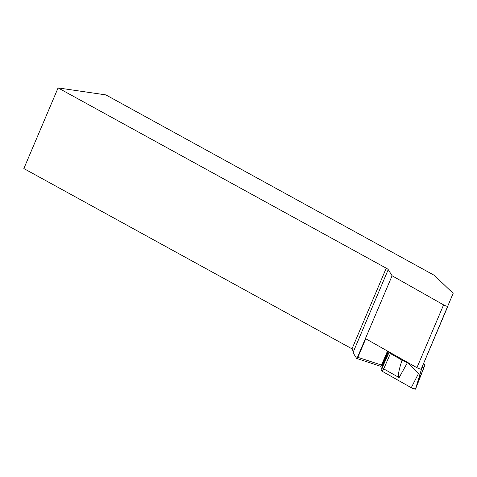 <?xml version="1.0" encoding="UTF-8"?>
<svg xmlns="http://www.w3.org/2000/svg" width="477" height="477" viewBox="0 0 477 477"><rect width="100%" height="100%" fill="white"/><g stroke="black" fill="none" stroke-linecap="round" stroke-linejoin="round"><path stroke-width="0.72" d="M387.497 351.054L380.974 366.408L356.641 358.442L353.207 352.962L353.385 351.698L352.008 348.836L386.245 268.181L58.087 87.905L105.846 94.893L434.374 275.372L453.15 293.355L421.209 369.091A2.856 0.465 23 0 0 421.209 369.085L447.867 306.282A2.856 0.465 23 0 1 446.293 306.061A2.856 0.465 23 0 1 443.586 304.875L392.082 275.766L388.23 269.612L353.385 351.698M356.641 358.442L357.38 357.517L392.082 275.766M382.948 364.994A5.712 0.93 23 0 0 382.769 364.929L382.166 364.732A5.712 0.93 23 0 0 381.743 364.607M357.38 357.517L357.863 357.339L365.752 338.759L416.928 367.684A2.856 0.465 23 0 0 419.635 368.87A2.856 0.465 23 0 0 421.209 369.091M386.245 268.181A5.354 0.871 -157 0 1 388.23 269.612M58.087 87.905L23.85 168.56L352.008 348.836M388.439 351.585L382.769 364.929M387.884 351.269L382.166 364.732M357.863 357.339L381.54 365.09M421.996 367.534L424.005 367.32L417.441 383.586L421.889 367.797L415.521 389.095A2.832 0.459 -157 0 1 413.958 388.88A2.832 0.459 -157 0 1 411.269 387.706L382.304 371.333L380.855 370.11L383.341 364.029A2.832 0.459 23 0 1 383.347 364.023A2.832 0.459 23 0 0 383.347 364.023L380.855 370.11L382.304 371.333L411.269 387.706L415.521 389.095L417.816 382.661M424.005 367.32L425.007 364.881L423.51 363.659M402.033 360.123L407.388 362.747L399.13 377.587C397.633 376.58 398.599 370.754 402.033 360.123L390.407 353.552L389.065 352.414L389.22 352.026M419.772 374.177L418.395 373.729L408.652 363.462L407.388 362.747M408.652 363.462L410.566 364.094M418.77 380.288L417.441 383.586M425.007 364.881L415.521 389.095M399.13 377.587L383.717 368.876L382.304 371.333M380.855 370.11L383.609 364.398M389.065 352.414L382.274 367.654L382.596 368.137L383.717 368.876L390.407 353.552M389.16 351.99L383.591 364.434M443.586 304.875L416.928 367.684M418.395 373.729L411.269 387.706M383.347 364.023L385.273 360.701L383.341 364.029M418.764 380.342L418.007 383.001"/></g></svg>
